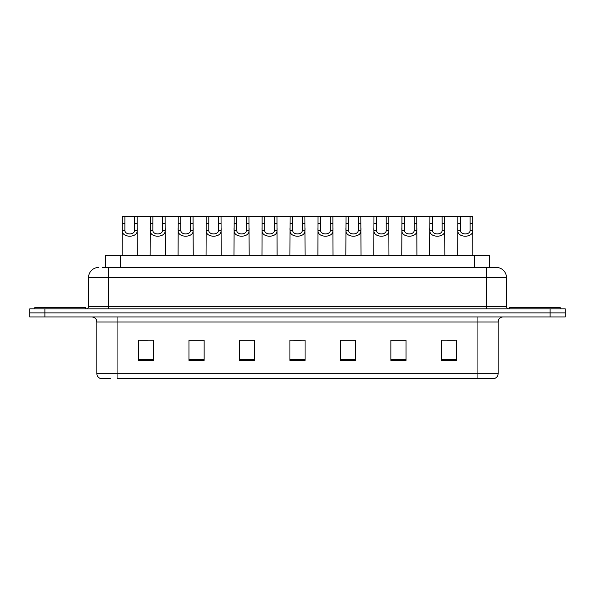 <?xml version="1.0" encoding="UTF-8"?>
<svg xmlns="http://www.w3.org/2000/svg" width="595" height="595" viewBox="0 0 595 595"><rect width="100%" height="100%" fill="white"/><g stroke="black" fill="none" stroke-linecap="round" stroke-linejoin="round"><path stroke-width="0.89" d="M105.464 267.467L105.464 255.359L489.536 255.359L489.536 267.467M110.239 378.509L100.763 378.509M498.127 373.66C497.985 376.077 496.773 377.691 494.49 378.509L477.934 378.509L477.934 373.66L498.127 373.66L498.127 321.977A5.05 5.05 0 0 1 503.169 316.934M100.51 378.509A5.05 5.05 0 0 1 96.873 373.66L96.873 321.977C96.576 318.913 94.895 317.232 91.831 316.934M44.893 308.857L565.25 308.857L565.25 312.896L29.75 312.896L29.75 316.934L44.893 316.934L44.893 312.896L29.75 312.896L29.75 308.857L44.893 308.857L44.893 312.896L565.25 312.896L565.25 316.934L44.893 316.934M456.484 360.384L456.484 340.199L441.341 340.199L441.341 360.384L456.484 360.384M406.013 360.384L406.013 340.199L390.87 340.199L390.87 360.384L406.013 360.384M355.542 360.384L355.542 340.199L340.399 340.199L340.399 360.384L355.542 360.384M153.659 360.384L153.659 340.199L138.516 340.199L138.516 360.384L153.659 360.384M204.13 360.384L204.13 340.199L188.987 340.199L188.987 360.384L204.13 360.384M254.601 360.384L254.601 340.199L239.458 340.199L239.458 360.384L254.601 360.384M305.071 360.384L305.071 340.199L289.929 340.199L289.929 360.384L305.071 360.384M477.934 378.509L117.066 378.509L117.066 373.66L477.934 373.66L477.934 321.977L96.873 321.977M405.559 340.303L399.148 340.303M391.577 340.303L406.013 340.303M447.499 340.303L455.071 340.303M251.774 340.303L245.363 340.303M188.987 340.303L203.423 340.303M195.852 340.303L189.441 340.303M139.929 340.303L147.5 340.303M349.637 340.303L343.226 340.303M293.714 340.303L301.286 340.303M254.601 340.303L239.458 340.303M355.542 340.303L340.399 340.303M102.407 267.467L492.824 267.467M102.176 267.467L108.736 267.467L108.736 277.567L88.551 277.567L88.551 306.336A2.521 2.521 0 0 1 86.022 308.857M98.644 267.467A10.093 10.093 0 0 0 88.551 277.567M496.356 267.467A10.093 10.093 0 0 1 506.449 277.567L486.264 277.567L486.264 267.467L496.2 267.467M506.449 277.567L506.449 306.336C506.583 307.853 507.431 308.693 508.978 308.857M124.92 216.491L124.898 230.555C125.076 235.032 134.396 235.032 134.567 230.555L134.552 216.491L122.317 216.491L122.161 255.359M134.552 216.491L137.155 216.491L137.304 255.359M137.304 228.733L137.162 230.555C137.772 238.067 121.7 238.067 122.302 230.555L122.161 228.733M137.155 216.491L150.275 216.491L150.126 255.359M85.271 308.857L85.271 307.34L34.8 307.34L34.8 308.857M152.878 216.491L152.856 230.555C153.034 235.032 162.353 235.032 162.532 230.555L162.509 216.491L150.275 216.491M162.509 216.491L165.113 216.491L165.269 255.359M165.269 228.733L165.127 230.555C165.73 238.067 149.657 238.067 150.26 230.555L150.126 228.733M180.843 216.491L180.821 230.555C180.992 235.032 190.318 235.032 190.489 230.555L190.467 216.491L178.24 216.491L178.084 255.359M190.467 216.491L193.07 216.491L193.226 255.359M193.226 228.733L193.085 230.555C193.695 238.067 177.622 238.067 178.225 230.555L178.084 228.733M208.8 216.491L208.778 230.555C208.957 235.032 218.276 235.032 218.454 230.555L218.432 216.491L206.197 216.491L206.049 255.359M218.432 216.491L221.035 216.491L221.184 255.359M221.184 228.733L221.05 230.555C221.652 238.067 205.58 238.067 206.182 230.555L206.049 228.733M236.765 216.491L236.743 230.555C236.914 235.032 246.241 235.032 246.412 230.555L246.389 216.491L234.162 216.491L234.006 255.359M246.389 216.491L248.993 216.491L249.149 255.359M249.149 228.733L249.008 230.555C249.617 238.067 233.545 238.067 234.147 230.555L234.006 228.733M165.113 216.491L178.24 216.491M193.07 216.491L206.197 216.491M221.035 216.491L234.162 216.491M560.2 308.857L560.2 307.34L509.729 307.34L509.729 308.857M264.723 216.491L264.701 230.555C264.879 235.032 274.198 235.032 274.377 230.555L274.355 216.491L262.12 216.491L261.971 255.359M274.355 216.491L276.958 216.491L277.106 255.359M277.106 228.733L276.972 230.555C277.575 238.067 261.502 238.067 262.105 230.555L261.971 228.733M292.688 216.491L292.666 230.555C292.837 235.032 302.163 235.032 302.334 230.555L302.312 216.491L290.085 216.491L289.929 255.359M302.312 216.491L304.915 216.491L305.071 255.359M305.071 228.733L304.93 230.555C305.54 238.067 289.46 238.067 290.07 230.555L289.929 228.733M320.646 216.491L320.623 230.555C320.802 235.032 330.121 235.032 330.299 230.555L330.277 216.491L318.042 216.491L317.894 255.359M330.277 216.491L332.88 216.491L333.029 255.359M333.029 228.733L332.895 230.555C333.498 238.067 317.425 238.067 318.028 230.555L317.894 228.733M248.993 216.491L262.12 216.491M276.958 216.491L290.085 216.491M304.915 216.491L318.042 216.491M348.611 216.491L348.588 230.555C348.759 235.032 358.086 235.032 358.257 230.555L358.235 216.491L346.007 216.491L345.851 255.359M358.235 216.491L360.838 216.491L360.994 255.359M360.994 228.733L360.853 230.555C361.455 238.067 345.383 238.067 345.993 230.555L345.851 228.733M376.568 216.491L376.546 230.555C376.724 235.032 386.043 235.032 386.222 230.555L386.2 216.491L373.965 216.491L373.816 255.359M386.2 216.491L388.803 216.491L388.952 255.359M388.952 228.733L388.818 230.555C389.42 238.067 373.348 238.067 373.95 230.555L373.816 228.733M404.533 216.491L404.511 230.555C404.682 235.032 414.008 235.032 414.18 230.555L414.157 216.491L401.93 216.491L401.774 255.359M414.157 216.491L416.76 216.491L416.916 255.359M416.916 228.733L416.775 230.555C417.378 238.067 401.305 238.067 401.915 230.555L401.774 228.733M432.491 216.491L432.468 230.555C432.647 235.032 441.966 235.032 442.145 230.555L442.122 216.491L429.887 216.491L429.731 255.359M442.122 216.491L444.725 216.491L444.874 255.359M444.874 228.733L444.74 230.555C445.343 238.067 429.27 238.067 429.873 230.555L429.731 228.733M460.448 216.491L460.433 230.555C460.604 235.032 469.924 235.032 470.102 230.555L470.08 216.491L457.845 216.491L457.696 255.359M470.08 216.491L472.683 216.491L472.839 255.359M472.839 228.733L472.698 230.555C473.3 238.067 457.228 238.067 457.838 230.555L457.696 228.733M332.88 216.491L346.007 216.491M360.838 216.491L373.965 216.491M388.803 216.491L401.93 216.491M416.76 216.491L429.887 216.491M444.725 216.491L457.845 216.491M120.606 267.467L120.606 255.359M474.394 267.467L474.394 255.359M477.934 316.934L477.934 321.977L498.127 321.977M96.873 373.66L117.066 373.66L117.066 316.934M550.107 316.934L550.107 308.857M305.071 359.685L289.929 359.685M254.601 359.685L239.458 359.685M204.13 359.685L188.987 359.685M153.659 359.685L138.516 359.685M355.542 359.685L340.399 359.685M406.013 359.685L390.87 359.685M456.484 359.685L441.341 359.685M108.736 308.857L108.736 306.336L506.449 306.336M88.551 306.336L108.736 306.336L108.736 277.567L486.264 277.567L486.264 308.857M137.162 230.555L134.567 230.555M124.898 230.555L122.302 230.555M124.92 223.415L122.317 223.415M137.155 223.415L134.552 223.415M165.127 230.555L162.532 230.555M152.856 230.555L150.26 230.555M152.878 223.415L150.275 223.415M165.113 223.415L162.509 223.415M193.085 230.555L190.489 230.555M180.821 230.555L178.225 230.555M180.843 223.415L178.24 223.415M193.07 223.415L190.467 223.415M221.05 230.555L218.454 230.555M208.778 230.555L206.182 230.555M208.8 223.415L206.197 223.415M221.035 223.415L218.432 223.415M249.008 230.555L246.412 230.555M236.743 230.555L234.147 230.555M236.765 223.415L234.162 223.415M248.993 223.415L246.389 223.415M276.972 230.555L274.377 230.555M264.701 230.555L262.105 230.555M264.723 223.415L262.12 223.415M276.958 223.415L274.355 223.415M304.93 230.555L302.334 230.555M292.666 230.555L290.07 230.555M292.688 223.415L290.085 223.415M304.915 223.415L302.312 223.415M332.895 230.555L330.299 230.555M320.623 230.555L318.028 230.555M320.646 223.415L318.042 223.415M332.88 223.415L330.277 223.415M360.853 230.555L358.257 230.555M348.588 230.555L345.993 230.555M348.611 223.415L346.007 223.415M360.838 223.415L358.235 223.415M388.818 230.555L386.222 230.555M376.546 230.555L373.95 230.555M376.568 223.415L373.965 223.415M388.803 223.415L386.2 223.415M416.775 230.555L414.18 230.555M404.511 230.555L401.915 230.555M404.533 223.415L401.93 223.415M416.76 223.415L414.157 223.415M444.74 230.555L442.145 230.555M432.468 230.555L429.873 230.555M432.491 223.415L429.887 223.415M444.725 223.415L442.122 223.415M472.698 230.555L470.102 230.555M460.433 230.555L457.838 230.555M460.448 223.415L457.845 223.415M472.683 223.415L470.08 223.415"/></g></svg>

